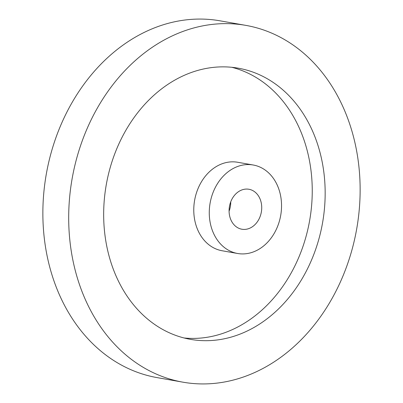 <?xml version="1.0" encoding="UTF-8"?>
<svg xmlns="http://www.w3.org/2000/svg" width="403" height="403" viewBox="0 0 403 403"><rect width="100%" height="100%" fill="white"/><g stroke="black" fill="none" stroke-linecap="round" stroke-linejoin="round"><path stroke-width="0.6" d="M229.428 214.905A20.291 16.18 100 0 0 241.881 229.226A20.291 16.18 100 0 0 261.381 203.586A20.291 16.18 100 0 0 248.928 189.264A20.291 16.18 100 0 0 229.428 214.905M229.085 211.177A20.291 16.18 100 0 0 230.733 201.848M253.21 165.003L237.715 162.268A44.924 35.832 100 0 0 194.538 219.046A44.924 35.832 100 0 0 222.103 250.752L237.599 253.487A44.924 35.832 100 0 0 280.775 196.714A44.924 35.832 100 0 0 253.21 165.003A44.924 35.832 100 0 0 210.034 221.776A44.924 35.832 100 0 0 237.599 253.487M184.08 337.976A137.675 109.807 100 0 0 309.897 163.094A137.675 109.807 100 0 0 231.831 67.301M106.014 242.183A137.675 109.807 100 0 0 190.493 339.356A137.675 109.807 100 0 0 322.813 165.371A137.675 109.807 100 0 0 238.334 68.198A137.675 109.807 100 0 0 106.014 242.183M245.885 25.384L220.058 20.825A181.149 144.481 100 0 0 45.957 249.754A181.149 144.481 100 0 0 157.115 377.616L182.942 382.175A181.149 144.481 100 0 0 357.043 153.246A181.149 144.481 100 0 0 245.885 25.384A181.149 144.481 100 0 0 71.784 254.313A181.149 144.481 100 0 0 182.942 382.175"/></g></svg>
